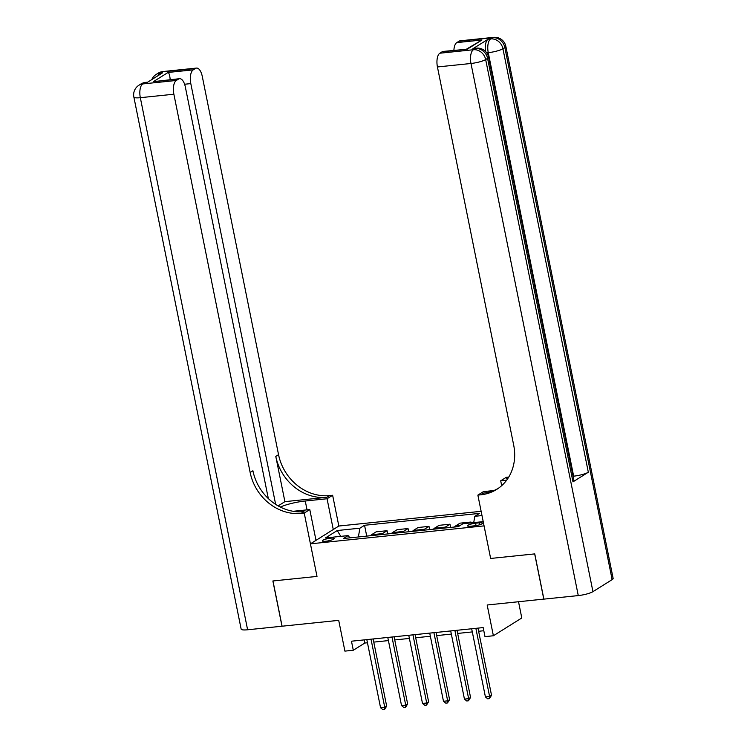 <?xml version="1.0" encoding="UTF-8"?>
<svg xmlns="http://www.w3.org/2000/svg" width="747" height="747" viewBox="0 0 747 747"><rect width="100%" height="100%" fill="white"/><g stroke="black" fill="none" stroke-linecap="round" stroke-linejoin="round"><path stroke-width="1.12" d="M325.776 541.239A6.023 1.149 -11.4 0 0 334.124 538.512A6.023 1.149 -11.4 0 0 330.688 538.167A6.023 1.149 -11.4 0 0 322.33 540.893A6.023 1.149 -11.4 0 0 325.776 541.239M481.133 511.312L338.839 526.028L332.63 495.261L329.614 495.578A47.014 41.206 57.9 0 1 278.547 454.671L202.278 76.409A11.28 4.996 84.1 0 0 196.517 68.08A11.28 4.996 84.1 0 0 195.481 68.444L161.931 71.908L160.007 73.113L162.529 72.851L147.178 82.478L144.657 82.74L142.733 83.944L176.292 80.471L178.552 79.051L153.387 81.656L168.056 72.459C169.139 73.085 169.858 75.55 170.195 79.873M518.521 601.755L521.789 617.965L493.384 635.762L484.99 636.631L483.169 627.583L351.473 641.206L353.294 650.254L364.816 643.036L367.459 642.765M176.292 80.471A11.28 4.996 84.1 0 0 173.874 94.215L140.324 97.689L247.612 629.777L282.002 626.219L272.879 580.97L316.999 576.413L272.963 580.961L282.086 626.21L338.708 620.355L344.909 651.123L353.294 650.254M543.872 599.094L487.175 604.995L493.384 635.762M612.138 579.625L504.851 47.537A11.28 2.148 -11.4 0 0 505.85 46.342L613.138 578.43A11.28 2.148 168.6 0 1 612.138 579.625L592.95 591.652A11.28 2.148 168.6 0 1 578.271 595.583L543.881 599.131L534.759 553.891L490.639 558.457L534.675 553.901L543.797 599.141M479.247 522.835L475.559 523.217A5.827 1.111 -11.4 0 0 467.463 525.869A5.827 1.111 -11.4 0 0 470.797 526.205L474.485 525.823A5.827 1.111 -11.4 0 0 482.581 523.18A5.827 1.111 -11.4 0 0 479.247 522.835L479.639 524.786M301.209 513.376A47.014 41.206 57.9 0 1 250.142 472.468L252.906 470.741A47.014 41.206 57.9 0 0 303.973 511.648L301.209 513.376L304.225 513.068L316.999 576.413L310.435 543.835L338.839 526.028M310.435 543.835L484.065 525.879L490.639 558.457L477.865 495.112L480.881 494.794A47.014 41.206 -122.1 0 0 496.727 489.388A47.014 41.206 -122.1 0 0 513.703 445.212L437.434 66.959A11.28 4.996 -95.9 0 1 439.852 53.214L473.402 49.741L475.325 48.546L472.804 48.798A11.28 4.996 -95.9 0 1 473.831 48.434L476.353 48.172A11.28 4.996 84.1 0 0 475.325 48.546A11.28 9.888 -122.1 0 1 487.576 58.359L485.662 59.564L592.95 591.652M473.719 522.611L474.821 516.308L479.471 513.394L364.545 525.281L366.73 536.103M474.821 516.308L481.992 515.561M483.206 521.63L463 523.712L458.359 526.626L343.433 538.512L348.083 535.599L325.431 537.943L337.252 530.529L359.905 528.194L364.545 525.281M373.771 642.112L388.421 640.59M394.733 639.946L409.393 638.424M415.705 637.77L430.365 636.257M436.678 635.604L451.337 634.091M457.65 633.437L472.309 631.915M478.622 631.271L483.804 630.729M364.181 639.89L364.816 643.036M469.293 523.068L470.937 522.041L471.105 522.881M370.624 535.702A7.526 3.324 -95.9 0 1 371.502 534.749L376.152 531.836L387.049 530.715L387.702 533.937M391.596 533.526A7.526 3.324 -95.9 0 1 392.474 532.583L397.115 529.67L408.021 528.54L408.674 531.761M412.568 531.36A7.526 3.324 -95.9 0 1 413.446 530.417L418.087 527.503L428.993 526.374L429.646 529.595M433.54 529.193A7.526 3.324 -95.9 0 1 434.418 528.241L439.059 525.337L449.965 524.207L450.609 527.429M454.512 527.027A7.526 3.324 -95.9 0 1 455.39 526.075L460.031 523.161L470.937 522.041M444.446 528.064A7.526 3.324 -95.9 0 1 445.315 527.121L449.965 524.207M423.474 530.23A7.526 3.324 -95.9 0 1 424.352 529.287L428.993 526.374M402.502 532.406A7.526 3.324 -95.9 0 1 403.38 531.453L408.021 528.54M381.53 534.572A7.526 3.324 -95.9 0 1 382.408 533.619L387.049 530.715M359.905 528.194L358.364 536.972M349.988 537.831L348.083 535.599M337.252 530.529L340.763 536.355M475.867 628.339L489.612 696.512L485.419 696.942L471.674 628.778M477.987 628.124L491.535 695.308L489.612 696.512L489.406 698.632L487.726 698.809L485.419 696.942M491.535 695.308L489.406 698.632M454.895 630.505L468.64 698.678L464.447 699.117L450.702 630.944M457.015 630.291L470.563 697.474L468.64 698.678L468.434 700.798L466.754 700.975L464.447 699.117M470.563 697.474L468.434 700.798M433.923 632.681L447.668 700.845L443.475 701.284L429.73 633.111M436.043 632.457L449.591 699.65L447.668 700.845L447.462 702.974L445.782 703.142L443.475 701.284M449.591 699.65L447.462 702.974M412.951 634.847L426.705 703.02L422.503 703.45L408.758 635.277M415.071 634.623L428.619 701.816L426.705 703.02L426.49 705.14L424.819 705.308L422.503 703.45M428.619 701.816L426.49 705.14M391.988 637.014L405.733 705.187L401.541 705.616L387.786 637.452M394.099 636.799L407.647 703.982L405.733 705.187L405.518 707.306L403.847 707.484L401.541 705.616M407.647 703.982L405.518 707.306M485.485 51.422A11.28 4.996 -95.9 0 1 488.155 39.18L472.804 48.798M477.865 495.112L483.43 491.619L493.842 490.546M507.792 478.594L506.522 478.724A47.014 41.206 -122.1 0 0 507.801 478.575M506.671 480.181L500.705 480.797L506.27 477.305L508.772 477.044M466.735 48.994L481.946 40.002L467.277 49.19L442.112 51.795L439.852 53.214M442.112 51.795A11.28 4.996 -95.9 0 1 443.139 51.431L467.277 49.19M572.968 481.862L487.576 58.359A11.28 2.148 -11.4 0 0 488.575 57.174L573.967 480.666A11.28 2.148 168.6 0 1 572.968 481.862L588.328 472.235A11.28 2.148 168.6 0 1 573.649 476.166L573.07 476.222M501.685 485.662L500.705 480.797M453.896 50.32A11.28 4.996 -95.9 0 1 456.781 42.607L481.946 40.002M488.155 39.18L490.676 38.919L492.6 37.714L459.041 41.188L456.781 42.607M459.041 41.188A11.28 4.996 -95.9 0 1 460.068 40.824L493.627 37.35A11.28 4.996 84.1 0 0 492.6 37.714A11.28 9.888 -122.1 0 1 504.851 47.537L502.927 48.732L588.328 472.235M480.881 494.794L483.645 493.067A47.014 41.206 -122.1 0 0 498.09 488.491M333.274 529.52L327.065 498.753L305.262 501.004A21.159 4.034 -11.4 0 0 280.312 507.045M327.065 498.753L332.63 495.261M284.906 501.648L326.85 497.306A47.014 41.206 57.9 0 1 275.783 456.398L284.906 501.648L278.145 505.887M304.225 513.068L309.79 509.575L293.197 511.293M168.056 72.459L193.221 69.863L195.481 68.444M193.221 69.863A11.28 4.996 84.1 0 0 190.802 83.608L184.602 84.243M275.643 504.356L190.802 83.608M247.612 629.777A11.28 2.148 168.6 0 1 241.15 629.114L133.862 97.026A11.28 2.148 -11.4 0 0 140.324 97.689A11.28 4.996 -95.9 0 1 142.733 83.944A11.28 9.888 57.9 0 0 138.933 85.233A11.28 11.28 0 0 0 133.862 97.026M316 540.342L309.79 509.575M268.332 498.566L185.349 87.025A11.28 4.996 84.1 0 0 179.588 78.687A11.28 4.996 84.1 0 0 178.552 79.051M250.142 472.468L173.874 94.215M179.588 78.687L153.387 81.656M371.016 639.18L384.761 707.353L380.568 707.792L366.824 639.619M373.136 638.965L386.675 706.148L384.761 707.353L384.556 709.473L382.875 709.65L380.568 707.792M386.675 706.148L384.556 709.473M455.39 526.075L459.993 525.599M434.418 528.241L445.315 527.121M413.446 530.417L424.352 529.287M392.474 532.583L403.38 531.453M371.502 534.749L382.408 533.619M476.035 525.608L475.559 523.217M506.522 478.724L508.502 477.492M578.271 595.583L470.983 63.486L437.434 66.959M573.649 476.166L488.258 52.663L486.68 52.832M470.983 63.486A11.28 2.148 -11.4 0 0 485.662 59.564A11.28 9.888 57.9 0 0 473.402 49.741A11.28 4.996 84.1 0 0 470.983 63.486M488.258 52.663A11.28 2.148 -11.4 0 0 502.927 48.732A11.28 9.888 57.9 0 0 490.676 38.919A11.28 4.996 84.1 0 0 488.258 52.663M326.85 497.306L329.614 495.578M275.783 456.398L278.547 454.671M158.168 75.587A11.28 4.996 -95.9 0 1 160.007 73.113A11.28 9.888 57.9 0 0 156.207 74.411A11.28 11.28 0 0 0 151.809 79.574M162.958 71.544A11.28 11.28 0 0 0 158.131 73.206A11.28 9.888 -122.1 0 1 161.931 71.908A11.28 4.996 -95.9 0 1 162.958 71.544L196.517 68.08M145.684 82.375A11.28 11.28 0 0 0 140.856 84.037A11.28 9.888 -122.1 0 1 144.657 82.74A11.28 4.996 -95.9 0 1 145.684 82.375L147.673 82.17M307.045 509.865L305.262 501.004M488.575 57.174A11.28 11.28 0 0 0 476.353 48.172M505.85 46.342A11.28 11.28 0 0 0 493.627 37.35M156.207 74.411L158.131 73.206M138.933 85.233L140.856 84.037"/></g></svg>
